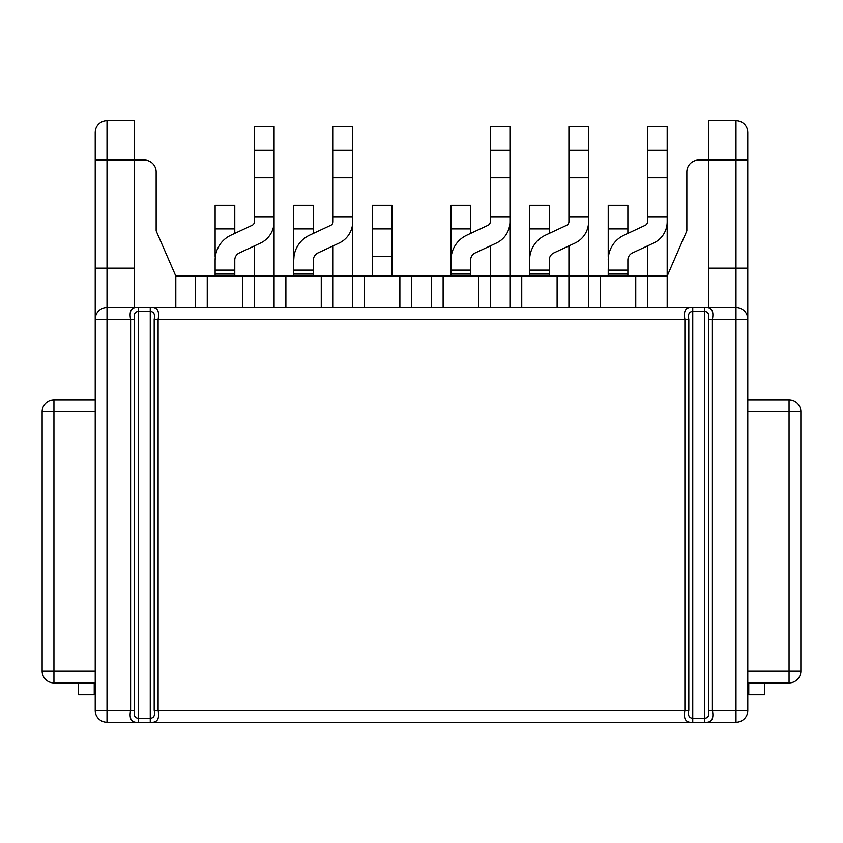 <?xml version="1.0" encoding="UTF-8"?>
<svg xmlns="http://www.w3.org/2000/svg" width="843" height="843" viewBox="0 0 843 843"><rect width="100%" height="100%" fill="white"/><g stroke="black" fill="none" stroke-linecap="round" stroke-linejoin="round"><path stroke-width="1.26" d="M136.787 722.23L107.008 722.23A11.791 11.791 0 0 1 95.217 710.438L95.217 319.297A11.791 11.791 0 0 1 107.008 307.495L136.819 307.495M134.532 710.438L130.602 710.438C128.958 719.016 131.571 722.946 138.463 722.23L138.463 718.299C134.806 717.973 133.489 715.359 134.532 710.438L134.532 319.297L107.008 319.297L107.008 710.438L130.602 710.438L130.602 319.297C128.958 310.709 131.571 306.778 138.463 307.495L150.254 307.495C157.146 306.778 159.759 310.709 158.115 319.297L158.115 710.438L684.885 710.438C683.241 719.016 685.854 722.946 692.746 722.23L704.537 722.23L704.537 718.299L692.746 718.299C689.089 717.973 687.772 715.359 688.815 710.438L688.815 319.297L684.885 319.297C683.241 310.709 685.854 306.778 692.746 307.495L704.537 307.495C711.429 306.778 714.042 310.709 712.398 319.297L735.992 319.297L735.992 307.495L706.181 307.495M151.93 307.495L691.07 307.495M195.46 307.495L195.46 276.051L242.636 276.051L242.636 307.495M254.428 307.495L254.428 276.051L242.636 276.051M95.217 268.19L134.532 268.19L134.532 160.086L107.008 160.086L107.008 319.297L95.217 319.297L95.217 132.562A11.791 11.791 0 0 1 107.008 120.77L134.532 120.77L134.532 160.086L144.353 160.086A11.791 11.791 0 0 1 156.155 171.877L156.155 230.845L156.155 171.877L156.155 230.845L175.808 276.051L195.46 276.051M274.08 307.495L274.08 276.051L254.428 276.051L254.428 245.903M254.428 177.768L274.08 177.768L274.08 126.671L254.428 126.671L254.428 221.709A3.93 3.93 0 0 1 252.162 225.271L231.003 235.144A27.513 27.513 0 0 0 215.123 260.076L215.123 270.15L234.775 270.15L234.775 274.08L215.123 274.08L215.123 270.15L234.775 270.15L234.775 260.076A7.861 7.861 0 0 1 239.317 252.953L260.466 243.09A23.583 23.583 0 0 0 274.08 221.709L274.08 276.051L321.257 276.051L321.257 307.495M352.711 307.495L352.711 276.051L321.257 276.051M333.048 177.768L352.711 177.768L352.711 126.671L333.048 126.671L333.048 221.709A3.93 3.93 0 0 1 330.783 225.271L309.623 235.144A27.513 27.513 0 0 0 293.743 260.076L293.743 270.15L313.396 270.15L313.396 274.08L293.743 274.08L293.743 270.15L313.396 270.15L313.396 260.076A7.861 7.861 0 0 1 317.937 252.953L339.086 243.09A23.583 23.583 0 0 0 352.711 221.709L352.711 276.051L399.877 276.051L399.877 307.495M411.669 307.495L411.669 276.051L399.877 276.051M411.669 276.051L478.497 276.051L478.497 307.495M509.952 307.495L509.952 276.051L478.497 276.051M470.636 276.051L470.636 260.076A7.861 7.861 0 0 1 475.178 252.953L496.327 243.09A23.583 23.583 0 0 0 509.952 221.709L509.952 276.051L557.118 276.051L557.118 307.495M568.92 307.495L568.92 276.051L557.118 276.051M568.92 245.903L568.92 276.051L635.748 276.051L635.748 307.495M706.213 722.23L735.992 722.23A11.791 11.791 0 0 0 747.783 710.438L747.783 132.562A11.791 11.791 0 0 0 735.992 120.77L708.468 120.77L708.468 160.086L735.992 160.086L735.992 268.19L708.468 268.19L708.468 160.086L698.647 160.086A11.791 11.791 0 0 0 686.845 171.877L686.845 230.845L686.845 171.877L686.845 230.845L667.192 276.051L635.748 276.051M215.123 274.08L215.123 276.051M234.775 274.08L234.775 276.051M234.775 270.15L215.123 270.15M274.08 177.768L274.08 221.709M274.08 150.254L254.428 150.254M254.428 217.083L274.08 217.083M647.54 307.495L647.54 245.903M588.572 307.495L588.572 217.083L568.92 217.083L568.92 177.768L588.572 177.768L588.572 217.083M708.468 268.19L708.468 307.495M134.532 268.19L134.532 307.495M134.532 319.297C133.489 314.376 134.806 311.752 138.463 311.425L138.463 718.299L150.254 718.299L150.254 722.23C157.146 722.946 159.759 719.016 158.115 710.438L154.185 710.438L154.185 319.297L684.885 319.297L684.885 710.438L688.815 710.438M691.102 722.23L151.898 722.23M150.254 722.23L138.463 722.23M95.217 682.914L53.941 682.914A11.791 11.791 0 0 1 42.15 671.123L42.15 411.669A11.791 11.791 0 0 1 53.941 399.877L95.217 399.877M134.532 160.086L144.353 160.086L134.532 160.086M175.808 276.051L175.808 307.495M478.497 722.23L477.897 722.23M364.503 722.23L365.103 722.23M154.185 319.297C155.228 314.376 153.911 311.752 150.254 311.425L150.254 718.299C153.911 717.973 155.228 715.359 154.185 710.438M747.783 268.19L735.992 268.19L735.992 307.495A11.791 11.791 0 0 1 747.783 319.297L735.992 319.297L735.992 710.438L747.783 710.438A11.791 11.791 0 0 1 735.992 722.23L735.992 710.438L712.398 710.438C714.042 719.016 711.429 722.946 704.537 722.23M764.485 682.914L764.485 694.706L748.763 694.706L748.763 682.914M747.783 682.914L789.059 682.914A11.791 11.791 0 0 0 800.85 671.123L800.85 411.669A11.791 11.791 0 0 0 789.059 399.877L747.783 399.877M708.468 160.086L698.647 160.086L708.468 160.086M667.192 150.254L647.54 150.254L647.54 126.671L667.192 126.671L667.192 307.495M708.468 710.438C709.511 715.359 708.194 717.973 704.537 718.299L704.537 311.425C708.194 311.752 709.511 314.376 708.468 319.297L708.468 710.438L712.398 710.438L712.398 319.297L708.468 319.297M692.746 722.23L692.746 311.425C689.089 311.752 687.772 314.376 688.815 319.297L688.815 319.297M490.289 307.495L490.289 245.903M431.331 307.495L431.331 276.051M333.048 307.495L333.048 245.903M293.743 260.076L293.986 256.398M293.743 228.874L313.396 228.874L313.396 205.292L293.743 205.292L293.743 256.398M313.396 228.874L313.396 233.385M293.743 274.08L293.743 276.051M313.396 274.08L313.396 276.051M313.396 270.15L293.743 270.15M352.711 177.768L352.711 221.709M352.711 150.254L333.048 150.254M333.048 217.083L352.711 217.083M372.364 276.051L372.364 228.874L392.016 228.874L392.016 256.398L372.364 256.398M392.016 228.874L392.016 205.292L372.364 205.292L372.364 228.874M392.016 276.051L392.016 256.398M549.257 228.874L529.604 228.874L529.604 205.292L549.257 205.292L549.257 233.385M529.857 256.398L529.604 228.874M568.92 217.083L568.92 221.709A3.93 3.93 0 0 1 566.644 225.271L545.495 235.144A27.513 27.513 0 0 0 529.604 260.076L529.604 256.398M490.289 150.254L490.289 126.671L509.952 126.671L509.952 150.254L490.289 150.254L490.289 221.709A3.93 3.93 0 0 1 488.023 225.271L466.874 235.144A27.513 27.513 0 0 0 450.984 260.076L450.984 270.15L470.636 270.15M470.636 274.08L450.984 274.08L450.984 270.15M450.984 274.08L450.984 276.051M509.952 221.709L509.952 217.083L490.289 217.083M490.289 177.768L509.952 177.768L509.952 217.083M509.952 150.254L509.952 177.768M94.237 682.914L94.237 694.706L78.515 694.706L78.515 682.914L94.237 682.914M78.515 694.706L94.237 694.706M568.92 150.254L588.572 150.254L588.572 126.671L568.92 126.671L568.92 177.768M588.572 150.254L588.572 177.768M588.572 221.709A23.583 23.583 0 0 1 574.958 243.09L553.798 252.953A7.861 7.861 0 0 0 549.257 260.076L549.257 270.15L529.604 270.15L549.257 270.15L549.257 276.051M529.604 260.076L529.604 270.15L549.257 270.15M549.257 274.08L529.604 274.08L529.604 270.15M529.604 274.08L529.604 276.051M608.477 256.398L608.225 270.15L627.877 270.15L627.877 276.051M627.877 228.874L627.877 205.292L608.225 205.292L608.225 228.874L627.877 228.874L627.877 233.385M608.225 228.874L608.225 256.398M647.54 150.254L647.54 221.709A3.93 3.93 0 0 1 645.264 225.271L624.115 235.144A27.513 27.513 0 0 0 608.225 260.076M667.192 221.709A23.583 23.583 0 0 1 653.578 243.09L632.419 252.953A7.861 7.861 0 0 0 627.877 260.076L627.877 270.15M647.54 217.083L667.192 217.083M647.54 177.768L667.192 177.768M627.877 274.08L608.225 274.08L608.225 270.15M608.225 274.08L608.225 276.051M451.226 256.398L450.984 260.076M470.636 228.874L470.636 205.292L450.984 205.292L450.984 228.874L470.636 228.874L470.636 233.385M450.984 228.874L450.984 256.398M215.365 256.398L215.123 260.076M234.775 228.874L234.775 205.292L215.123 205.292L215.123 228.874L234.775 228.874L234.775 233.385M215.123 228.874L215.123 256.398M207.252 276.051L207.252 307.495M600.364 276.051L600.364 307.495M107.008 722.23L107.008 710.438L95.217 710.438A11.791 11.791 0 0 0 107.008 722.23M95.217 411.669L53.941 411.669L53.941 671.123L95.217 671.123M107.008 120.77L107.008 160.086L95.217 160.086M53.941 682.914L53.941 671.123L42.15 671.123A11.791 11.791 0 0 0 53.941 682.914M42.15 411.669L53.941 411.669L53.941 399.877A11.791 11.791 0 0 0 42.15 411.669M150.254 307.495L150.254 311.425L138.463 311.425L138.463 307.495M747.783 411.669L789.059 411.669L789.059 671.123L747.783 671.123M735.992 120.77L735.992 160.086L747.783 160.086M789.059 682.914L789.059 671.123L800.85 671.123A11.791 11.791 0 0 1 789.059 682.914M800.85 411.669L789.059 411.669L789.059 399.877A11.791 11.791 0 0 1 800.85 411.669M692.746 307.495L692.746 311.425L704.537 311.425L704.537 307.495M285.882 276.051L285.882 307.495M364.503 276.051L364.503 307.495M443.123 276.051L443.123 307.495M521.743 276.051L521.743 307.495"/></g></svg>
